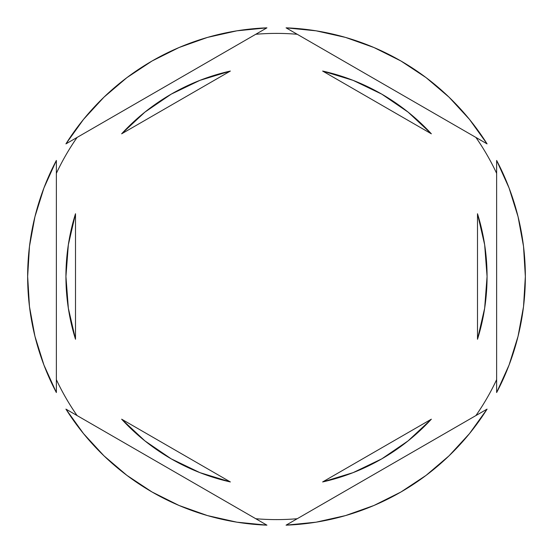 <?xml version="1.0" encoding="UTF-8"?>
<svg xmlns="http://www.w3.org/2000/svg" width="553" height="553" viewBox="0 0 553 553"><rect width="100%" height="100%" fill="white"/><g stroke="black" fill="none" stroke-linecap="round" stroke-linejoin="round"><path stroke-width="0.83" d="M475.905 137.434A243.106 243.106 0 0 1 496.635 173.345A243.106 243.106 0 0 0 475.905 137.434M255.769 34.279A243.106 243.106 0 0 1 297.231 34.279A243.106 243.106 0 0 0 255.769 34.279M56.365 173.345A243.106 243.106 0 0 1 77.095 137.434A243.106 243.106 0 0 0 56.365 173.345M27.65 276.535A248.85 248.85 0 0 1 27.65 276.5L29.475 306.604L34.936 336.272L43.943 365.056L56.365 392.547L56.365 160.453L43.943 187.944L34.936 216.728L29.475 246.396L27.65 276.5A248.85 248.85 0 0 1 27.65 276.465M525.35 276.535A248.85 248.85 0 0 0 525.35 276.5A248.85 248.85 0 0 1 496.635 392.547L509.057 365.056L518.064 336.272L523.525 306.604L525.35 276.5L523.525 246.396L518.064 216.728L509.057 187.944L496.635 160.453L496.635 392.547L496.635 160.453A248.85 248.85 0 0 1 525.35 276.5A248.85 248.85 0 0 0 525.35 276.465M65.931 276.5A210.569 210.569 0 0 0 65.931 276.514A210.569 210.569 0 0 1 75.505 213.734L68.344 244.758L65.931 276.5L68.344 308.242L75.505 339.266A210.569 210.569 0 0 1 65.931 276.5L68.344 244.758L75.505 213.734L75.505 339.266L68.344 308.242L65.931 276.5M322.641 71.054A210.569 210.569 0 0 1 431.354 133.812L408.073 112.1L381.784 94.148L353.091 80.358L322.641 71.054L431.354 133.812L322.641 71.054L353.091 80.358L381.784 94.148M487.069 276.514A210.569 210.569 0 0 0 487.069 276.486L484.656 244.758L477.495 213.734A210.569 210.569 0 0 1 477.495 339.266L484.656 308.242L487.069 276.5L484.656 308.242L477.495 339.266L477.495 213.734L484.656 244.758L487.069 276.5M322.641 481.946L431.354 419.188A210.569 210.569 0 0 1 322.641 481.946L353.091 472.642L381.784 458.852L408.073 440.9L431.354 419.188L322.641 481.946L353.091 472.642L381.784 458.852M230.359 481.946A210.569 210.569 0 0 1 121.646 419.188L144.927 440.9L171.216 458.852L199.91 472.642L230.359 481.946L121.646 419.188L230.359 481.946L199.91 472.642L171.216 458.852M286.074 27.837L487.069 143.877L469.476 119.379L449.05 97.183L426.087 77.627L400.925 60.989L373.939 47.517L345.521 37.41L316.088 30.816L286.074 27.837A248.85 248.85 0 0 1 487.069 143.877L286.074 27.837M487.069 409.123L286.074 525.163L316.088 522.184L345.521 515.59L373.939 505.483L400.925 492.011L426.087 475.373L449.05 455.817L469.476 433.621L487.069 409.123A248.85 248.85 0 0 1 286.074 525.163L487.069 409.123M266.926 525.163L65.931 409.123L83.524 433.621L103.95 455.817L126.913 475.373L152.075 492.011L179.061 505.483L207.479 515.59L236.912 522.184L266.926 525.163A248.85 248.85 0 0 1 65.931 409.123L266.926 525.163M56.365 392.547A248.85 248.85 0 0 1 56.365 160.453L56.365 392.547M65.931 143.877L266.926 27.837L236.912 30.816L207.479 37.41L179.061 47.517L152.075 60.989L126.913 77.627L103.95 97.183L83.524 119.379L65.931 143.877A248.85 248.85 0 0 1 266.926 27.837L65.931 143.877M77.095 415.566A243.106 243.106 0 0 1 56.365 379.655A243.106 243.106 0 0 0 77.095 415.566M297.231 518.721A243.106 243.106 0 0 1 255.769 518.721A243.106 243.106 0 0 0 297.231 518.721M496.635 379.655A243.106 243.106 0 0 1 475.905 415.566A243.106 243.106 0 0 0 496.635 379.655M171.216 94.148L199.91 80.358L230.359 71.054L199.91 80.358L171.216 94.148L144.927 112.1L121.646 133.812A210.569 210.569 0 0 1 230.359 71.054L121.646 133.812L230.359 71.054M477.495 213.734L477.495 339.266M75.505 339.266L75.505 213.734"/></g></svg>
